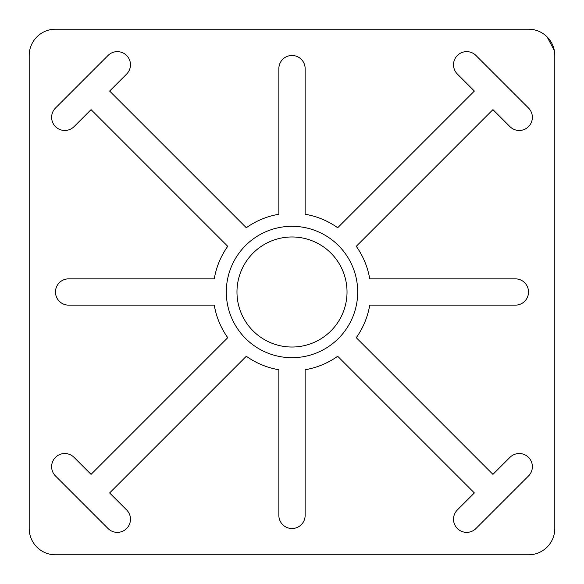 <?xml version="1.0" encoding="UTF-8"?>
<svg xmlns="http://www.w3.org/2000/svg" width="584" height="584" viewBox="0 0 584 584"><rect width="100%" height="100%" fill="white"/><g stroke="black" fill="none" stroke-linecap="round" stroke-linejoin="round"><path stroke-width="0.88" d="M547.091 36.887L554.333 50.538M554.8 55.48A26.28 26.28 0 0 0 528.52 29.2L55.48 29.2A26.28 26.28 0 0 0 29.2 55.48L29.2 528.52A26.28 26.28 0 0 0 55.48 554.8L528.52 554.8A26.28 26.28 0 0 0 554.8 528.52L554.8 55.48M91.053 474.369L74.066 457.374A13.14 13.14 0 0 0 55.48 457.374A13.14 13.14 0 0 0 55.48 475.96L108.04 528.52A13.14 13.14 0 0 0 126.626 528.52A13.14 13.14 0 0 0 126.626 509.934L109.631 492.947L246.324 356.262A78.84 78.84 0 0 0 278.86 369.738L278.86 515.38A13.14 13.14 0 0 0 292 528.52A13.14 13.14 0 0 0 305.14 515.38L305.14 369.738A78.84 78.84 0 0 0 337.676 356.262L474.369 492.947L457.374 509.934A13.14 13.14 0 0 0 457.374 528.52A13.14 13.14 0 0 0 475.96 528.52L528.52 475.96A13.14 13.14 0 0 0 528.52 457.374A13.14 13.14 0 0 0 509.934 457.374L492.947 474.369L356.262 337.676A78.84 78.84 0 0 0 369.738 305.14L515.38 305.14A13.14 13.14 0 0 0 528.52 292A13.14 13.14 0 0 0 515.38 278.86L369.738 278.86A78.84 78.84 0 0 0 356.262 246.324L492.947 109.631L509.934 126.626A13.14 13.14 0 0 0 528.52 126.626A13.14 13.14 0 0 0 528.52 108.04L475.96 55.48A13.14 13.14 0 0 0 457.374 55.48A13.14 13.14 0 0 0 457.374 74.066L474.369 91.053L337.676 227.738A78.84 78.84 0 0 0 305.14 214.262L305.14 68.62A13.14 13.14 0 0 0 292 55.48A13.14 13.14 0 0 0 278.86 68.62L278.86 214.262A78.84 78.84 0 0 0 246.324 227.738L109.631 91.053L126.626 74.066A13.14 13.14 0 0 0 126.626 55.48A13.14 13.14 0 0 0 108.04 55.48L55.48 108.04A13.14 13.14 0 0 0 55.48 126.626A13.14 13.14 0 0 0 74.066 126.626L91.053 109.631L227.738 246.324A78.84 78.84 0 0 0 214.262 278.86L68.62 278.86A13.14 13.14 0 0 0 55.48 292A13.14 13.14 0 0 0 68.62 305.14L214.262 305.14A78.84 78.84 0 0 0 227.738 337.676L91.053 474.369M357.7 292A65.7 65.7 0 0 0 259.15 235.104A65.7 65.7 0 0 0 259.15 348.896A65.7 65.7 0 0 0 357.7 292M347.027 292A55.027 55.027 0 0 0 264.486 244.346A55.027 55.027 0 0 0 264.486 339.654A55.027 55.027 0 0 0 347.027 292"/></g></svg>
